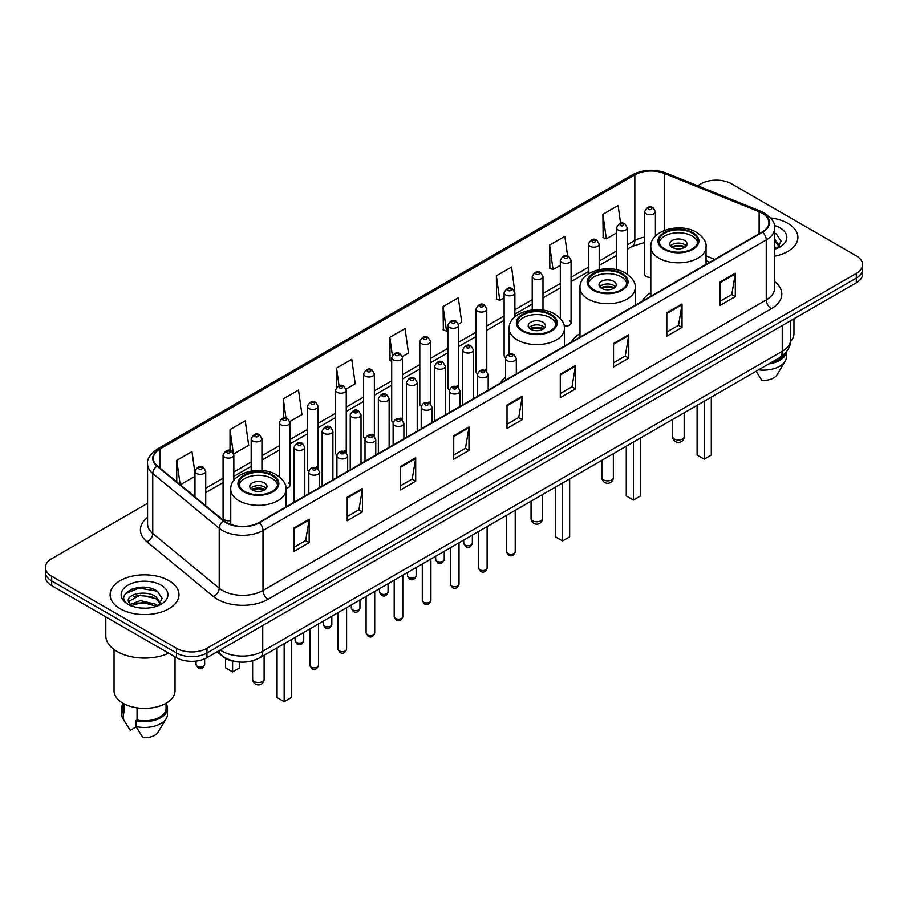 <?xml version="1.0" encoding="UTF-8"?>
<svg xmlns="http://www.w3.org/2000/svg" width="908" height="908" viewBox="0 0 908 908"><rect width="100%" height="100%" fill="white"/><g stroke="black" fill="none" stroke-linecap="round" stroke-linejoin="round"><path stroke-width="1.36" d="M505.54 377.07A38.023 21.951 0 0 0 500.478 383.062M579.996 333.599A38.023 21.951 0 0 0 571.302 342.18M650.809 292.705A38.023 21.951 0 0 0 642.115 301.286M514.881 316.858L514.881 292.739A5.38 3.11 180 0 1 511.556 295.611A5.38 3.11 180 0 1 505.699 294.941A5.38 3.11 180 0 1 504.122 292.739L504.122 355.425A5.38 3.11 0 0 0 505.631 357.582M486.779 371.508L486.779 308.97A5.38 3.11 180 0 1 483.453 311.841A5.38 3.11 180 0 1 477.585 311.16A5.38 3.11 180 0 1 476.019 308.97L476.019 371.644A5.38 3.11 0 0 0 477.529 373.812M457.099 385.673A5.38 3.11 0 0 1 458.665 387.739L458.676 325.189A5.38 3.11 180 0 1 455.351 328.06A5.38 3.11 180 0 1 449.483 327.391A5.38 3.11 180 0 1 447.905 325.189L447.905 387.875A5.38 3.11 0 0 0 449.426 390.031M428.985 401.904A5.38 3.11 0 0 1 430.562 403.958L430.562 341.419A5.38 3.11 180 0 1 427.248 344.291A5.38 3.11 180 0 1 421.38 343.621A5.38 3.11 180 0 1 419.802 341.419L419.802 404.105A5.38 3.11 0 0 0 421.323 406.262M400.882 418.134A5.38 3.11 0 0 1 402.46 420.188L402.46 357.65A5.38 3.11 180 0 1 399.134 360.521A5.38 3.11 180 0 1 393.277 359.84A5.38 3.11 180 0 1 391.7 357.65L391.7 420.325A5.38 3.11 0 0 0 393.209 422.492M374.357 436.419L374.357 373.869A5.38 3.11 180 0 1 371.031 376.741A5.38 3.11 180 0 1 365.175 376.071A5.38 3.11 180 0 1 363.597 373.869L363.597 436.555A5.38 3.11 0 0 0 365.107 438.712M344.677 450.584A5.38 3.11 0 0 1 346.243 452.638L346.254 390.099A5.38 3.11 180 0 1 342.929 392.971A5.38 3.11 180 0 1 337.061 392.29A5.38 3.11 180 0 1 335.495 390.099L335.495 452.774A5.38 3.11 0 0 0 337.004 454.942M316.574 466.803A5.38 3.11 0 0 1 318.141 468.869L318.141 406.33A5.38 3.11 180 0 1 314.826 409.19A5.38 3.11 180 0 1 308.958 408.521A5.38 3.11 180 0 1 307.381 406.33L307.381 469.005A5.38 3.11 0 0 0 308.902 471.161M233.833 480.457L233.833 454.999A5.38 3.11 180 0 1 230.507 457.87A5.38 3.11 180 0 1 224.651 457.201A5.38 3.11 180 0 1 223.073 454.999L223.073 517.685A5.38 3.11 0 0 0 224.651 519.875A5.38 3.11 0 0 0 230.757 520.488M655.406 236.148L655.406 211.609A5.38 3.11 180 0 1 652.08 214.481A5.38 3.11 180 0 1 646.224 213.811A5.38 3.11 180 0 1 644.646 211.609L644.646 274.295A5.38 3.11 0 0 0 646.224 276.486A5.38 3.11 0 0 0 650.809 277.36M709.625 262.31L706.049 260.868M564.152 325.938A5.38 3.11 0 0 0 571.087 322.964A5.38 3.11 0 0 0 569.509 320.774M486.767 371.508A5.38 3.11 0 0 0 485.201 369.454M374.346 436.419A5.38 3.11 0 0 0 372.779 434.353M285.952 488.243A5.38 3.11 0 0 0 290.038 485.235A5.38 3.11 0 0 0 288.46 483.033M239.179 662.023A21.52 12.428 180 0 1 223.05 656.756L217.08 651.83M147.414 587.601A28.693 16.571 0 0 0 130.616 589.598M147.573 503.338L51.699 558.692A21.52 12.428 0 0 0 45.4 567.477L45.4 576.852A21.52 12.428 0 0 0 51.699 585.637L176.504 657.687A21.52 12.428 0 0 0 206.945 657.687L856.301 282.785A21.52 12.428 0 0 0 862.6 274L862.6 269.313A21.52 12.428 0 0 1 856.301 278.098A21.52 12.428 0 0 0 862.6 269.313L862.6 264.625A21.52 12.428 0 0 0 856.301 255.84L731.496 183.791A21.52 12.428 0 0 0 701.055 183.791L697.628 185.765M45.4 567.477A21.52 12.428 0 0 0 51.699 576.262L176.504 648.312A21.52 12.428 0 0 0 206.945 648.312L206.945 653L856.301 278.098L206.945 653A21.52 12.428 0 0 1 176.504 653A21.52 12.428 0 0 0 206.945 653L206.945 657.687M51.699 576.262L51.699 580.95L176.504 653L51.699 580.95A21.52 12.428 0 0 1 45.4 572.165A21.52 12.428 0 0 0 51.699 580.95L51.699 585.637M787.815 223.323A34.436 19.885 0 0 0 770.608 217.931A34.436 19.885 0 0 1 787.815 223.323A34.436 19.885 0 0 1 797.894 237.385A34.436 19.885 0 0 0 787.815 223.323M168.888 580.655A34.436 19.885 0 0 0 131.365 576.342A34.436 19.885 0 0 0 110.106 594.717A34.436 19.885 0 0 0 120.185 608.769A34.436 19.885 0 0 0 157.72 613.082A34.436 19.885 0 0 0 178.978 594.717A34.436 19.885 0 0 0 168.888 580.655A34.436 19.885 0 0 0 131.365 576.342A34.436 19.885 0 0 0 110.106 594.717A34.436 19.885 0 0 0 120.185 608.769A34.436 19.885 0 0 0 157.72 613.082A34.436 19.885 0 0 0 178.978 594.717A34.436 19.885 0 0 0 168.888 580.655M762.187 213.221A22.961 13.257 180 0 1 768.917 222.596A22.961 13.257 180 0 1 762.187 231.971L258.939 522.52A22.961 13.257 180 0 1 223.901 520.749L157.459 465.963A22.961 13.257 180 0 1 153.304 458.358A22.961 13.257 180 0 1 160.035 448.983L634.84 174.858A22.961 13.257 180 0 1 664.236 173.383L759.122 211.734A22.961 13.257 180 0 1 762.187 213.221M762.595 212.983A23.529 13.586 0 0 0 759.451 211.462L664.565 173.11A23.529 13.586 0 0 0 634.431 174.631L159.626 448.756A23.529 13.586 0 0 0 156.993 466.156L223.425 520.931A23.529 13.586 0 0 0 259.348 522.747L762.595 232.198A23.529 13.586 0 0 0 762.595 212.983M293.942 528.025L293.942 551.451L309.163 542.666L309.163 519.24L293.942 528.025M293.942 547.297L305.667 540.532L309.106 520.012A5.743 3.314 -120 0 0 309.163 519.24M305.565 540.589L309.163 542.666M347.208 497.266L347.208 520.704L362.428 511.919L362.428 488.481L347.208 497.266M347.208 516.538L358.932 509.774L362.371 489.264A5.743 3.314 -120 0 0 362.428 488.481M358.83 509.831L362.428 511.919M400.473 466.519L400.473 489.945L415.694 481.161L415.694 457.723L400.473 466.519M400.473 485.791L412.198 479.027L415.637 458.506A5.743 3.314 -120 0 0 415.694 457.723M412.096 479.084L415.694 481.161M453.75 435.761L453.75 459.198L468.971 450.402L468.971 426.976L453.75 435.761M453.75 455.033L465.464 448.268L468.903 427.747A5.743 3.314 -120 0 0 468.971 426.976M465.361 448.325L468.971 450.402M720.078 281.991L720.078 305.429L735.298 296.632L735.298 273.206L720.078 281.991M720.078 301.263L731.803 294.498L735.242 273.989A5.743 3.314 -120 0 0 735.298 273.206M731.7 294.555L735.298 296.632M666.812 312.749L666.812 336.176L682.033 327.391L682.033 303.964L666.812 312.749M666.812 332.022L678.537 325.257L681.976 304.736A5.743 3.314 -120 0 0 682.033 303.964M678.435 325.314L682.033 327.391M613.547 343.496L613.547 366.934L628.767 358.149L628.767 334.712L613.547 343.496M613.547 362.78L625.271 356.004L628.711 335.495A5.743 3.314 -120 0 0 628.767 334.712M625.169 356.061L628.767 358.149M560.281 374.255L560.281 397.681L575.502 388.896L575.502 365.47L560.281 374.255M560.281 393.527L572.006 386.763L575.434 366.242A5.743 3.314 -120 0 0 575.502 365.47M571.904 386.819L575.502 388.896M507.016 405.002L507.016 428.44L522.236 419.655L522.236 396.217L507.016 405.002M507.016 424.286L518.74 417.51L522.168 397A5.743 3.314 -120 0 0 522.236 396.217M518.638 417.578L522.236 419.655M774.649 256.192A34.436 19.885 0 0 0 797.894 237.385A34.436 19.885 0 0 1 774.649 256.192M206.945 648.312L856.301 273.41A21.52 12.428 0 0 0 862.6 264.625M289.913 421.505L301.944 414.547L298.505 390.065L283.296 398.862L283.296 418.066M233.697 453.955L248.678 445.306L245.239 420.824L230.019 429.609L230.019 450.572M194.97 472.886L191.974 451.582L176.754 460.367L176.754 481.876M458.54 324.145L461.752 322.295L458.313 297.813L443.093 306.598L443.342 329.888M514.745 291.695L511.579 267.054L496.358 275.839L496.608 299.129M567.602 255.942L564.844 236.307L549.624 245.092L549.873 268.382M620.607 223.345L618.11 205.548L602.901 214.333L603.139 237.624M346.118 389.055L355.21 383.8L351.782 359.318L336.562 368.103L336.562 387.285M402.323 356.594L408.475 353.042L405.047 328.56L389.827 337.345L390.065 360.635M391.7 361.248L389.827 360.544M389.827 337.345L392.358 355.38M443.093 306.598L446.532 331.079L447.905 330.285M446.532 331.079L443.093 329.797M496.358 275.839L499.797 300.321L504.122 297.824M499.797 300.321L496.358 299.038M549.624 245.092L553.063 269.574L560.327 265.374M553.063 269.574L549.624 268.291M602.901 214.333L606.328 238.815L616.543 232.925M606.328 238.815L602.901 237.533M336.562 368.103L339.036 385.741M283.296 398.862L285.986 418.066M230.019 429.609L233.299 452.956M180.295 484.793L194.97 476.314M176.754 460.367L180.17 484.69M790.539 341.556A30.486 17.604 0 0 0 793.955 333.452L793.955 318.776M774.649 246.772L776.828 248.474M774.921 239.508L779.586 245.943M774.921 241.358L779.223 246.431M774.649 249.246A23.392 13.507 0 0 0 779.995 246.931A23.392 13.507 0 0 0 779.995 227.84A23.392 13.507 0 0 0 774.388 225.445M777.373 248.236L781.039 241.04L776.408 234.06M770.971 362.678A21.52 12.428 0 0 0 784.319 354.075M756.08 371.27L761.88 380.35A14.346 8.285 0 0 0 777.021 374.822L785.159 361.214A22.961 13.257 0 0 0 786.419 356.889L786.419 351.725M758.566 369.84A22.961 13.257 0 0 0 785.159 361.214M768.815 363.915A22.961 13.257 0 0 0 786.385 351.771M774.649 233.186L776.09 233.844M692.134 233.106A19.374 11.18 0 0 0 671.023 230.689A19.374 11.18 0 0 0 659.06 241.017A19.374 11.18 0 0 0 664.735 248.928A19.374 11.18 0 0 0 685.846 251.346A19.374 11.18 0 0 0 697.809 241.017A19.374 11.18 0 0 0 692.134 233.106M697.639 242.481A19.374 11.18 0 0 0 692.134 236.035A19.374 11.18 0 0 0 672.215 233.356A19.374 11.18 0 0 0 659.231 242.481M697.106 405.32L697.106 455.067L704.199 459.164L711.305 455.067L711.305 397.125M704.199 459.164L704.199 401.223M684.519 240.427A8.615 4.971 0 0 0 675.143 239.349A8.615 4.971 0 0 0 669.82 243.946A8.615 4.971 0 0 0 672.351 247.464A8.615 4.971 0 0 0 681.726 248.542A8.615 4.971 0 0 0 687.038 243.946A8.615 4.971 0 0 0 684.519 240.427M686.278 246A8.615 4.971 0 0 0 684.519 244.536A8.615 4.971 0 0 0 670.592 246M671.477 246.874A11.475 6.628 180 0 1 684.882 246.67L684.882 247.237M672.419 247.498A10.045 5.8 180 0 1 683.849 247.26L684.882 246.67M683.679 247.884L683.849 247.26M621.31 274A19.374 11.18 0 0 0 600.199 271.571A19.374 11.18 0 0 0 588.248 281.9A19.374 11.18 0 0 0 593.911 289.811A19.374 11.18 0 0 0 615.022 292.24A19.374 11.18 0 0 0 626.985 281.9A19.374 11.18 0 0 0 621.31 274M626.815 283.364A19.374 11.18 0 0 0 621.31 276.929A19.374 11.18 0 0 0 601.391 274.239A19.374 11.18 0 0 0 588.407 283.364M626.282 446.214L626.282 495.95L633.387 500.058L640.492 495.95L640.492 438.008M633.387 500.058L633.387 442.105M613.706 281.321A8.615 4.971 0 0 0 604.319 280.243A8.615 4.971 0 0 0 599.008 284.828A8.615 4.971 0 0 0 601.527 288.347A8.615 4.971 0 0 0 610.902 289.425A8.615 4.971 0 0 0 616.226 284.828A8.615 4.971 0 0 0 613.706 281.321M615.454 286.883A8.615 4.971 0 0 0 613.706 285.418A8.615 4.971 0 0 0 599.768 286.883M600.653 287.757A11.475 6.628 180 0 1 614.069 287.552L614.069 288.12M601.595 288.392A10.045 5.8 180 0 1 613.025 288.154L614.069 287.552M612.855 288.778L613.025 288.154M550.486 314.883A19.374 11.18 0 0 0 529.375 312.454A19.374 11.18 0 0 0 517.424 322.794A19.374 11.18 0 0 0 523.099 330.705A19.374 11.18 0 0 0 544.21 333.123A19.374 11.18 0 0 0 556.161 322.794A19.374 11.18 0 0 0 550.486 314.883M556.002 324.258A19.374 11.18 0 0 0 550.486 317.811A19.374 11.18 0 0 0 530.567 315.133A19.374 11.18 0 0 0 517.594 324.258M555.458 487.097L555.458 536.844L562.563 540.941L569.668 536.844L569.668 478.891M562.563 540.941L562.563 482.999M542.882 322.204A8.615 4.971 0 0 0 533.495 321.126A8.615 4.971 0 0 0 528.184 325.722A8.615 4.971 0 0 0 530.703 329.241A8.615 4.971 0 0 0 540.09 330.308A8.615 4.971 0 0 0 545.402 325.722A8.615 4.971 0 0 0 542.882 322.204M544.641 327.777A8.615 4.971 0 0 0 542.882 326.301A8.615 4.971 0 0 0 528.955 327.777M529.841 328.651A11.475 6.628 180 0 1 543.245 328.435L543.245 329.014M530.783 329.275A10.045 5.8 180 0 1 542.212 329.036L543.245 328.435M542.042 329.661L542.212 329.036M272.082 475.622A19.374 11.18 0 0 0 250.971 473.204A19.374 11.18 0 0 0 239.008 483.533A19.374 11.18 0 0 0 244.683 491.444A19.374 11.18 0 0 0 265.794 493.861A19.374 11.18 0 0 0 277.757 483.533A19.374 11.18 0 0 0 272.082 475.622M277.587 484.997A19.374 11.18 0 0 0 272.082 478.55A19.374 11.18 0 0 0 252.163 475.871A19.374 11.18 0 0 0 239.179 484.997M277.053 647.835L277.053 697.582L284.159 701.68L291.252 697.582L291.252 639.641M284.159 701.68L284.159 643.738M225.513 658.436L225.513 667.823L232.607 671.92L239.712 667.823L239.712 662.068M232.607 671.92L232.607 661.149M264.466 482.942A8.615 4.971 0 0 0 255.091 481.864A8.615 4.971 0 0 0 249.768 486.461A8.615 4.971 0 0 0 252.299 489.979A8.615 4.971 0 0 0 261.674 491.058A8.615 4.971 0 0 0 266.986 486.461A8.615 4.971 0 0 0 264.466 482.942M266.226 488.515A8.615 4.971 0 0 0 264.466 487.051A8.615 4.971 0 0 0 250.54 488.515M251.425 489.389A11.475 6.628 180 0 1 264.83 489.185L264.83 489.752M252.367 490.014A10.045 5.8 180 0 1 263.797 489.775L264.83 489.185M263.626 490.399L263.797 489.775M105.805 616.861L105.805 635.725A38.738 22.371 0 0 0 117.143 651.535A38.738 22.371 0 0 0 168.718 653.192M114.045 649.515L114.045 690.784A30.486 17.604 0 0 0 122.977 703.235A30.486 17.604 0 0 0 156.21 707.048A30.486 17.604 0 0 0 175.028 690.784L175.028 656.836M140.627 608.031L146.086 608.19M129.901 604.592L140.343 600.608L156.006 604.274L157.913 605.795M130.661 605.761L142.59 602.39L156.006 606.135M128.323 600.665L131.002 605.727M128.346 601.119C126.689 593.923 146.426 589.678 156.006 596.84L160.671 603.275M128.425 601.595L140.309 595.058L156.006 598.69L160.296 603.752M158.457 605.568L162.123 598.372L157.493 591.392C141.081 579.588 111.911 595.137 128.754 604.671L129.583 605.182M161.079 585.161A23.392 13.507 0 0 0 128.005 585.161A23.392 13.507 0 0 0 128.005 604.263A23.392 13.507 0 0 0 161.079 604.263A23.392 13.507 0 0 0 161.079 585.161M123.023 703.257L123.023 708.354A21.52 12.428 0 0 0 124.362 712.689L124.362 703.984M123.023 703.745A22.961 13.257 0 0 0 121.581 708.354L121.581 714.21A22.961 13.257 0 0 0 122.841 718.546A22.961 13.257 0 0 0 123.261 719.181L130.275 730.361L136.189 726.945M123.261 719.181L123.261 713.325L124.362 712.689M121.581 708.354A22.961 13.257 0 0 0 123.261 713.325M131.365 606.204L128.403 601.482M137.051 707.843L137.051 720.01A21.52 12.428 0 0 0 166.062 708.354L166.062 703.257M137.051 720.01L135.939 720.646L135.939 726.502L142.965 737.682A14.346 8.285 0 0 0 158.106 732.154L166.243 718.546A22.961 13.257 0 0 0 167.503 714.21L167.503 708.354A22.961 13.257 0 0 0 166.062 703.745M135.939 726.502A22.961 13.257 0 0 0 166.243 718.546M135.939 720.646A22.961 13.257 0 0 0 167.503 708.354M125.327 593.73L139.072 588.1L157.175 591.176M133.907 596.477L139.072 595.535L152.113 596.681M133.851 603.933L139.072 602.98L152.09 604.115M220.235 650.015A28.693 16.571 0 0 0 222.165 651.24A28.693 16.571 0 0 0 262.741 651.24L782.231 351.317A28.693 16.571 0 0 0 790.63 339.603C790.845 346.731 787.054 352.826 779.257 357.888L259.767 657.812A14.346 8.285 60 0 0 262.741 651.24L262.741 625.464M782.231 325.541L782.231 351.317A14.346 8.285 60 0 1 779.257 357.888M219.066 650.684A14.346 9.602 129.5 0 0 221.575 655.349L217.216 651.751M856.301 282.785L856.301 273.41M176.504 657.687L176.504 648.312M774.649 281.639A35.877 20.714 180 0 1 771.323 308.709L268.076 599.257A7.173 4.143 60 0 1 263.002 590.472L766.25 299.912A28.693 16.571 0 0 0 774.649 288.199L774.649 228.214A28.693 16.571 180 0 1 766.25 239.928A7.173 4.143 -120 0 0 762.595 232.198M268.076 599.257A35.877 20.714 180 0 1 217.341 599.257A35.877 20.714 180 0 1 213.323 596.488L146.88 541.701A35.877 20.714 180 0 1 147.573 517.401M222.415 590.472A28.693 16.571 0 0 0 263.002 590.472L263.002 530.476A28.693 16.571 180 0 1 219.203 528.274L152.76 473.488A28.693 16.571 180 0 1 147.573 463.988L147.573 523.973A28.693 16.571 0 0 0 152.76 533.473L219.203 588.259A28.693 16.571 0 0 0 222.415 590.472M774.649 228.214C775.614 223.731 772.311 218.737 764.763 213.221L760.995 211.382A7.173 3.36 112 0 0 759.451 211.462M760.995 211.382L666.109 173.031C654.225 168.82 642.943 169.433 632.263 174.858A7.173 4.143 60 0 1 634.431 174.631M159.626 448.756A7.173 4.143 -120 0 0 157.459 448.983C150.013 454.341 146.71 459.334 147.573 463.988M156.993 466.156A7.173 4.801 129.5 0 0 152.76 473.488L152.76 533.473A7.173 4.801 -50.5 0 1 146.88 541.701M666.109 173.031A7.173 3.36 112 0 0 664.565 173.11M223.425 520.931A7.173 4.801 129.5 0 0 219.203 528.274L219.203 588.259A7.173 4.801 -50.5 0 1 213.323 596.488M259.348 522.747A7.173 4.143 60 0 1 263.002 530.476L766.25 239.928L766.25 299.912A7.173 4.143 60 0 0 771.323 308.709M160.035 448.983L160.035 468.085M759.122 211.734L759.122 233.731M664.236 173.383L664.236 230.462M714.698 259.382L706.049 255.886M644.646 237.124A22.961 13.257 0 0 0 634.84 240.472L627.303 244.819M634.84 174.858L634.84 240.472A12.916 7.457 60 0 1 632.161 246.386L627.303 249.189M616.543 251.039L599.201 261.05M588.429 267.258L571.087 277.281M560.327 283.489L542.984 293.5M532.224 299.719L514.881 309.73M504.122 315.939L486.779 325.949M476.019 332.169L458.676 342.18M447.905 348.388L430.562 358.41M419.802 364.619L402.46 374.629M391.7 380.849L374.357 390.86M363.597 397.068L346.254 407.09M335.495 413.299L318.141 423.31M307.381 429.529L290.038 439.54M279.278 445.749L261.935 455.759M251.176 461.979L233.833 471.99M223.073 478.198L205.73 488.22M194.97 494.429L193.211 495.439M507.016 405.751L522.168 397M560.281 374.993L575.434 366.242M613.547 344.245L628.711 335.495M666.812 313.487L681.976 304.736M720.078 282.74L735.242 273.989M453.75 436.498L468.903 427.747M400.473 467.257L415.637 458.506M347.208 498.015L362.371 489.264M293.942 528.762L309.106 520.012M663.975 249.359A20.453 11.804 0 0 0 692.895 249.359A20.453 11.804 0 0 0 692.895 232.664A20.453 11.804 0 0 0 663.975 232.664A20.453 11.804 0 0 0 663.975 249.359M706.049 264.376L706.049 246.874A27.626 15.947 180 0 1 689.002 261.606A27.626 15.947 180 0 1 658.902 258.156A27.626 15.947 180 0 1 650.809 246.874L650.809 296.269M674.372 439.018A5.743 3.314 180 0 1 672.692 436.669A5.743 5.743 0 0 0 681.306 441.64A5.743 5.743 0 0 0 684.178 436.669A5.743 3.314 180 0 1 682.487 439.018A5.743 3.314 180 0 1 674.372 439.018M593.151 290.254A20.453 11.804 0 0 0 622.071 290.254A20.453 11.804 0 0 0 622.071 273.558A20.453 11.804 0 0 0 593.151 273.558A20.453 11.804 0 0 0 593.151 290.254M635.237 305.258L635.237 287.757A27.626 15.947 180 0 1 618.189 302.5A27.626 15.947 180 0 1 588.078 299.038A27.626 15.947 180 0 1 579.996 287.757L579.996 337.152M603.559 479.901A5.743 3.314 180 0 1 601.879 477.563A5.743 5.743 0 0 0 610.482 482.534A5.743 5.743 0 0 0 613.354 477.563A5.743 3.314 180 0 1 611.674 479.901A5.743 3.314 180 0 1 603.559 479.901M522.338 331.136A20.453 11.804 0 0 0 551.247 331.136A20.453 11.804 0 0 0 551.247 314.44A20.453 11.804 0 0 0 522.338 314.44A20.453 11.804 0 0 0 522.338 331.136M564.413 346.152L564.413 328.651A27.626 15.947 180 0 1 547.365 343.383A27.626 15.947 180 0 1 517.265 339.921A27.626 15.947 180 0 1 509.172 328.651L509.172 354.075M532.735 520.795A5.743 3.314 180 0 1 531.055 518.445A5.743 5.743 0 0 0 539.658 523.417A5.743 5.743 0 0 0 542.53 518.445A5.743 3.314 180 0 1 540.85 520.795A5.743 3.314 180 0 1 532.735 520.795M243.923 491.875A20.453 11.804 0 0 0 272.843 491.875A20.453 11.804 0 0 0 272.843 475.179A20.453 11.804 0 0 0 243.923 475.179A20.453 11.804 0 0 0 243.923 491.875M286.009 506.891L286.009 489.389A27.626 15.947 180 0 1 268.95 504.122A27.626 15.947 180 0 1 238.849 500.66A27.626 15.947 180 0 1 230.757 489.389L230.757 524.461M254.319 681.533A5.743 3.314 180 0 1 252.64 679.184A5.743 5.743 0 0 0 261.254 684.155A5.743 5.743 0 0 0 264.126 679.184A5.743 3.314 180 0 1 262.435 681.533A5.743 3.314 180 0 1 254.319 681.533M515.222 551.78C513.803 555.651 511.601 556.786 508.616 555.174L506.619 551.78A4.302 2.486 0 0 0 507.878 553.539A4.302 2.486 0 0 0 512.566 554.073A4.302 2.486 0 0 0 515.222 551.78L515.222 510.33M507.118 360.658A5.38 3.11 180 0 1 505.54 358.467C506.914 354.052 509.729 352.769 513.985 354.631L516.3 358.467A5.38 3.11 180 0 1 512.975 361.339A5.38 3.11 180 0 1 507.118 360.658M512.191 354.801A1.793 1.033 0 0 0 509.649 354.801A1.793 1.033 0 0 0 509.649 356.265A1.793 1.033 0 0 0 512.191 356.265A1.793 1.033 0 0 0 512.191 354.801M487.119 567.999C485.701 571.881 483.499 573.005 480.514 571.404L478.516 567.999A4.302 2.486 0 0 0 479.776 569.759A4.302 2.486 0 0 0 484.463 570.303A4.302 2.486 0 0 0 487.119 567.999L487.119 526.549M479.015 376.888A5.38 3.11 180 0 1 477.438 374.698C478.811 370.282 481.626 369 485.882 370.85L488.198 374.698A5.38 3.11 180 0 1 484.872 377.558A5.38 3.11 180 0 1 479.015 376.888M484.089 371.031A1.793 1.033 0 0 0 481.546 371.031A1.793 1.033 0 0 0 481.546 372.496A1.793 1.033 0 0 0 484.089 372.496A1.793 1.033 0 0 0 484.089 371.031M459.017 584.23C457.598 588.1 455.396 589.235 452.411 587.635L450.402 584.23A4.302 2.486 0 0 0 451.662 585.989A4.302 2.486 0 0 0 456.361 586.523A4.302 2.486 0 0 0 459.017 584.23L459.017 542.78M450.901 393.119A5.38 3.11 180 0 1 449.324 390.917C450.709 386.502 453.523 385.219 457.768 387.08L460.095 390.917A5.38 3.11 180 0 1 456.769 393.788A5.38 3.11 180 0 1 450.901 393.119M455.975 387.262A1.793 1.033 0 0 0 453.444 387.262A1.793 1.033 0 0 0 453.444 388.726A1.793 1.033 0 0 0 455.975 388.726A1.793 1.033 0 0 0 455.975 387.262M430.914 600.46C429.495 604.331 427.293 605.466 424.308 603.854L422.299 600.46A4.302 2.486 0 0 0 423.559 602.208A4.302 2.486 0 0 0 428.258 602.753A4.302 2.486 0 0 0 430.914 600.46L430.914 559.01M422.799 409.338A5.38 3.11 180 0 1 421.221 407.147C422.595 402.732 425.409 401.45 429.666 403.311L431.981 407.147A5.38 3.11 180 0 1 428.667 410.019A5.38 3.11 180 0 1 422.799 409.338M427.872 403.481A1.793 1.033 0 0 0 425.341 403.481A1.793 1.033 0 0 0 425.341 404.945A1.793 1.033 0 0 0 427.872 404.945A1.793 1.033 0 0 0 427.872 403.481M402.8 616.68C401.393 620.55 399.191 621.685 396.194 620.085L394.197 616.68A4.302 2.486 0 0 0 395.457 618.439A4.302 2.486 0 0 0 400.144 618.984A4.302 2.486 0 0 0 402.8 616.68L402.8 575.229M394.696 425.568A5.38 3.11 180 0 1 393.119 423.366C394.492 418.951 397.307 417.68 401.563 419.53L403.878 423.366A5.38 3.11 180 0 1 400.564 426.238A5.38 3.11 180 0 1 394.696 425.568M399.77 419.712A1.793 1.033 0 0 0 397.227 419.712A1.793 1.033 0 0 0 397.227 421.176A1.793 1.033 0 0 0 399.77 421.176A1.793 1.033 0 0 0 399.77 419.712M374.698 632.91C373.279 636.78 371.077 637.915 368.092 636.304L366.094 632.91A4.302 2.486 0 0 0 367.354 634.669A4.302 2.486 0 0 0 372.042 635.203A4.302 2.486 0 0 0 374.698 632.91L374.698 591.46M366.594 441.799A5.38 3.11 180 0 1 365.016 439.597C366.389 435.182 369.204 433.899 373.46 435.761L375.776 439.597A5.38 3.11 180 0 1 372.45 442.468A5.38 3.11 180 0 1 366.594 441.799M371.667 435.931A1.793 1.033 0 0 0 369.125 435.931A1.793 1.033 0 0 0 369.125 437.406A1.793 1.033 0 0 0 371.667 437.406A1.793 1.033 0 0 0 371.667 435.931M346.595 649.141C345.176 653.011 342.974 654.135 339.989 652.534L337.98 649.141A4.302 2.486 0 0 0 339.251 650.888A4.302 2.486 0 0 0 343.939 651.433A4.302 2.486 0 0 0 346.595 649.141L346.595 607.69M338.491 458.018A5.38 3.11 180 0 1 336.913 455.827C338.287 451.412 341.102 450.13 345.358 451.98L347.673 455.827A5.38 3.11 180 0 1 344.348 458.699A5.38 3.11 180 0 1 338.491 458.018M343.565 452.161A1.793 1.033 0 0 0 341.022 452.161A1.793 1.033 0 0 0 341.022 453.625A1.793 1.033 0 0 0 343.565 453.625A1.793 1.033 0 0 0 343.565 452.161M318.492 665.36C317.074 669.23 314.872 670.365 311.887 668.765L309.878 665.36A4.302 2.486 0 0 0 311.138 667.119A4.302 2.486 0 0 0 315.836 667.652A4.302 2.486 0 0 0 318.492 665.36L318.492 623.91M310.377 474.248A5.38 3.11 180 0 1 308.799 472.046C310.184 467.631 312.999 466.36 317.244 468.21L319.571 472.046A5.38 3.11 180 0 1 316.245 474.918A5.38 3.11 180 0 1 310.377 474.248M315.451 468.392A1.793 1.033 0 0 0 312.919 468.392A1.793 1.033 0 0 0 312.919 469.856A1.793 1.033 0 0 0 315.451 469.856A1.793 1.033 0 0 0 315.451 468.392M465.01 545.016A4.302 2.486 0 0 0 469.697 545.549A4.302 2.486 0 0 0 472.353 543.256C470.934 547.127 468.732 548.262 465.747 546.65L463.75 543.256A4.302 2.486 0 0 0 465.01 545.016M473.431 398.68L473.431 349.943A5.38 3.11 180 0 1 470.117 352.815A5.38 3.11 180 0 1 464.249 352.145A5.38 3.11 180 0 1 462.671 349.943L462.671 404.889M466.78 347.741A1.793 1.033 0 0 0 469.322 347.741A1.793 1.033 0 0 0 469.322 346.277A1.793 1.033 0 0 0 466.78 346.277A1.793 1.033 0 0 0 466.78 347.741M436.907 561.235A4.302 2.486 0 0 0 441.594 561.78A4.302 2.486 0 0 0 444.25 559.476C442.832 563.357 440.63 564.481 437.645 562.881L435.647 559.476A4.302 2.486 0 0 0 436.907 561.235M445.329 414.899L445.329 366.174A5.38 3.11 180 0 1 442.003 369.034A5.38 3.11 180 0 1 436.146 368.364A5.38 3.11 180 0 1 434.569 366.174L434.569 421.119M438.678 363.972A1.793 1.033 0 0 0 441.22 363.972A1.793 1.033 0 0 0 441.22 362.508A1.793 1.033 0 0 0 438.678 362.508A1.793 1.033 0 0 0 438.678 363.972M408.804 577.465A4.302 2.486 0 0 0 413.492 577.999A4.302 2.486 0 0 0 416.148 575.706C414.729 579.576 412.527 580.711 409.542 579.111L407.533 575.706A4.302 2.486 0 0 0 408.804 577.465M417.226 431.13L417.226 382.393A5.38 3.11 180 0 1 413.9 385.264A5.38 3.11 180 0 1 408.033 384.595A5.38 3.11 180 0 1 406.466 382.393L406.466 437.35M410.575 380.202A1.793 1.033 0 0 0 413.106 380.202A1.793 1.033 0 0 0 413.106 378.738A1.793 1.033 0 0 0 410.575 378.738A1.793 1.033 0 0 0 410.575 380.202M380.69 593.696A4.302 2.486 0 0 0 385.389 594.229A4.302 2.486 0 0 0 388.045 591.937C386.626 595.807 384.424 596.942 381.439 595.33L379.43 591.937A4.302 2.486 0 0 0 380.69 593.696M389.123 447.36L389.123 398.623A5.38 3.11 180 0 1 385.798 401.495A5.38 3.11 180 0 1 379.93 400.814A5.38 3.11 180 0 1 378.352 398.623L378.352 453.569M382.472 396.421A1.793 1.033 0 0 0 385.003 396.421A1.793 1.033 0 0 0 385.003 394.957A1.793 1.033 0 0 0 382.472 394.957A1.793 1.033 0 0 0 382.472 396.421M352.588 609.915A4.302 2.486 0 0 0 357.275 610.46A4.302 2.486 0 0 0 359.943 608.156C358.524 612.026 356.322 613.161 353.337 611.561L351.328 608.156A4.302 2.486 0 0 0 352.588 609.915M361.009 463.579L361.009 414.843A5.38 3.11 180 0 1 357.695 417.714A5.38 3.11 180 0 1 351.827 417.044A5.38 3.11 180 0 1 350.25 414.843L350.25 469.799M354.37 412.652A1.793 1.033 0 0 0 356.901 412.652A1.793 1.033 0 0 0 356.901 411.188A1.793 1.033 0 0 0 354.37 411.188A1.793 1.033 0 0 0 354.37 412.652M324.485 626.145A4.302 2.486 0 0 0 329.173 626.679A4.302 2.486 0 0 0 331.829 624.386C330.41 628.257 328.208 629.392 325.223 627.78L323.225 624.386A4.302 2.486 0 0 0 324.485 626.145M332.907 479.81L332.907 431.073A5.38 3.11 180 0 1 329.593 433.945A5.38 3.11 180 0 1 323.725 433.275A5.38 3.11 180 0 1 322.147 431.073L322.147 486.018M326.256 428.882A1.793 1.033 0 0 0 328.798 428.882A1.793 1.033 0 0 0 328.798 427.418A1.793 1.033 0 0 0 326.256 427.418A1.793 1.033 0 0 0 326.256 428.882M296.383 642.365A4.302 2.486 0 0 0 301.07 642.909A4.302 2.486 0 0 0 303.726 640.617C302.307 644.487 300.105 645.622 297.12 644.01L295.123 640.617A4.302 2.486 0 0 0 296.383 642.365M304.804 496.04L304.804 447.304A5.38 3.11 180 0 1 301.479 450.175A5.38 3.11 180 0 1 295.622 449.494A5.38 3.11 180 0 1 294.044 447.304L294.044 502.249M298.153 445.102A1.793 1.033 0 0 0 300.696 445.102A1.793 1.033 0 0 0 300.696 443.637A1.793 1.033 0 0 0 298.153 443.637A1.793 1.033 0 0 0 298.153 445.102M648.755 209.419A1.793 1.033 0 0 0 651.297 209.419A1.793 1.033 0 0 0 651.297 207.943A1.793 1.033 0 0 0 648.755 207.943A1.793 1.033 0 0 0 648.755 209.419M627.303 274.239L627.303 227.84A5.38 3.11 180 0 1 623.978 230.711A5.38 3.11 180 0 1 618.11 230.03A5.38 3.11 180 0 1 616.543 227.84L616.543 269.744M620.652 225.638A1.793 1.033 0 0 0 623.183 225.638A1.793 1.033 0 0 0 623.183 224.174A1.793 1.033 0 0 0 620.652 224.174A1.793 1.033 0 0 0 620.652 225.638M599.201 269.642L599.201 244.059A5.38 3.11 180 0 1 595.875 246.931A5.38 3.11 180 0 1 590.007 246.261A5.38 3.11 180 0 1 588.429 244.059L588.429 273.898M592.549 241.868A1.793 1.033 0 0 0 595.08 241.868A1.793 1.033 0 0 0 595.08 240.404A1.793 1.033 0 0 0 592.549 240.404A1.793 1.033 0 0 0 592.549 241.868M571.087 322.964L571.087 260.29A5.38 3.11 180 0 1 567.772 263.161A5.38 3.11 180 0 1 561.904 262.48A5.38 3.11 180 0 1 560.327 260.29L560.327 318.47M564.436 258.088A1.793 1.033 0 0 0 566.978 258.088A1.793 1.033 0 0 0 566.978 256.623A1.793 1.033 0 0 0 564.436 256.623A1.793 1.033 0 0 0 564.436 258.088M542.984 310.127L542.984 276.52A5.38 3.11 180 0 1 539.658 279.38A5.38 3.11 180 0 1 533.802 278.711A5.38 3.11 180 0 1 532.224 276.52L532.224 309.923M536.333 274.318A1.793 1.033 0 0 0 538.875 274.318A1.793 1.033 0 0 0 538.875 272.854A1.793 1.033 0 0 0 536.333 272.854A1.793 1.033 0 0 0 536.333 274.318M508.23 290.549A1.793 1.033 0 0 0 510.773 290.549A1.793 1.033 0 0 0 510.773 289.084A1.793 1.033 0 0 0 508.23 289.084A1.793 1.033 0 0 0 508.23 290.549M480.128 306.768A1.793 1.033 0 0 0 482.659 306.768A1.793 1.033 0 0 0 482.659 305.304A1.793 1.033 0 0 0 480.128 305.304A1.793 1.033 0 0 0 480.128 306.768M452.025 322.998A1.793 1.033 0 0 0 454.556 322.998A1.793 1.033 0 0 0 454.556 321.534A1.793 1.033 0 0 0 452.025 321.534A1.793 1.033 0 0 0 452.025 322.998M423.911 339.229A1.793 1.033 0 0 0 426.454 339.229A1.793 1.033 0 0 0 426.454 337.753A1.793 1.033 0 0 0 423.911 337.753A1.793 1.033 0 0 0 423.911 339.229M395.809 355.448A1.793 1.033 0 0 0 398.351 355.448A1.793 1.033 0 0 0 398.351 353.984A1.793 1.033 0 0 0 395.809 353.984A1.793 1.033 0 0 0 395.809 355.448M367.706 371.678A1.793 1.033 0 0 0 370.248 371.678A1.793 1.033 0 0 0 370.248 370.214A1.793 1.033 0 0 0 367.706 370.214A1.793 1.033 0 0 0 367.706 371.678M339.603 387.898A1.793 1.033 0 0 0 342.134 387.898A1.793 1.033 0 0 0 342.134 386.433A1.793 1.033 0 0 0 339.603 386.433A1.793 1.033 0 0 0 339.603 387.898M311.501 404.128A1.793 1.033 0 0 0 314.032 404.128A1.793 1.033 0 0 0 314.032 402.664A1.793 1.033 0 0 0 311.501 402.664A1.793 1.033 0 0 0 311.501 404.128M290.038 485.235L290.038 422.549A5.38 3.11 180 0 1 286.724 425.421A5.38 3.11 180 0 1 280.856 424.751A5.38 3.11 180 0 1 279.278 422.549L279.278 476.745M283.387 420.359A1.793 1.033 0 0 0 285.929 420.359A1.793 1.033 0 0 0 285.929 418.894A1.793 1.033 0 0 0 283.387 418.894A1.793 1.033 0 0 0 283.387 420.359M261.935 470.56L261.935 438.78A5.38 3.11 180 0 1 258.61 441.651A5.38 3.11 180 0 1 252.753 440.97A5.38 3.11 180 0 1 251.176 438.78L251.176 471.036M255.284 436.578A1.793 1.033 0 0 0 257.827 436.578A1.793 1.033 0 0 0 257.827 435.114A1.793 1.033 0 0 0 255.284 435.114A1.793 1.033 0 0 0 255.284 436.578M227.182 452.808A1.793 1.033 0 0 0 229.724 452.808A1.793 1.033 0 0 0 229.724 451.344A1.793 1.033 0 0 0 227.182 451.344A1.793 1.033 0 0 0 227.182 452.808M197.297 666.302A4.302 2.486 0 0 0 201.996 666.835A4.302 2.486 0 0 0 204.652 664.543C203.233 668.413 201.031 669.548 198.046 667.936L196.037 664.543A4.302 2.486 0 0 0 197.297 666.302M205.73 505.756L205.73 471.229A5.38 3.11 180 0 1 202.405 474.101A5.38 3.11 180 0 1 196.537 473.431A5.38 3.11 180 0 1 194.97 471.229L194.97 496.892M199.079 469.027A1.793 1.033 0 0 0 201.61 469.027A1.793 1.033 0 0 0 201.61 467.563A1.793 1.033 0 0 0 199.079 467.563A1.793 1.033 0 0 0 199.079 469.027M259.767 657.812C248.224 663.612 236.682 663.612 225.127 657.812L221.575 655.349M790.63 339.603L790.63 320.694M632.263 174.858L157.459 448.983M644.646 242.47L632.161 246.386M616.543 255.409L599.201 265.42M588.429 271.628L571.087 281.639M560.327 287.859L542.984 297.869M532.224 304.078L514.881 314.1M504.122 320.308L486.779 330.319M476.019 336.539L458.676 346.55M447.905 352.758L430.562 362.769M419.802 368.989L402.46 378.999M391.7 385.219L374.357 395.23M363.597 401.438L346.254 411.449M335.495 417.669L318.141 427.679M307.381 433.888L290.038 443.91M279.278 450.118L261.935 460.129M251.176 466.349L233.833 476.359M223.073 482.568L205.73 492.579M709.784 262.219L706.049 260.721M706.049 246.874C706.662 242.016 703.473 237.158 696.481 232.312C680.194 222.233 649.856 230.326 650.809 246.874M684.178 412.788L684.178 436.669M672.692 419.417L672.692 436.669M635.237 287.757C635.838 282.899 632.649 278.041 625.657 273.206C609.37 263.127 579.032 271.208 579.996 287.757M613.354 453.671L613.354 477.563M601.879 460.299L601.879 477.563M564.413 328.651C565.026 323.793 561.825 318.935 554.833 314.089C538.558 304.01 508.219 312.091 509.172 328.651M542.53 494.565L542.53 518.445M531.055 501.193L531.055 518.445M286.009 489.389C286.61 484.531 283.421 479.674 276.429 474.827C260.142 464.748 229.803 472.841 230.757 489.389M264.126 655.304L264.126 679.184M252.64 660.786L252.64 679.184M125.168 722.439L122.841 718.546M506.619 551.78L506.619 515.301M505.54 380.146L505.54 358.467M516.3 373.926L516.3 358.467M478.516 567.999L478.516 531.52M477.438 396.365L477.438 374.698M488.198 390.156L488.198 374.698M450.402 584.23L450.402 547.751M449.324 412.595L449.324 390.917M460.095 406.387L460.095 390.917M422.299 600.46L422.299 563.981M421.221 428.826L421.221 407.147M431.981 422.606L431.981 407.147M394.197 616.68L394.197 580.201M393.119 445.045L393.119 423.366M403.878 438.836L403.878 423.366M366.094 632.91L366.094 596.431M365.016 461.275L365.016 439.597M375.776 455.056L375.776 439.597M337.98 649.141L337.98 612.65M336.913 477.495L336.913 455.827M347.673 471.286L347.673 455.827M309.878 665.36L309.878 628.881M308.799 493.725L308.799 472.046M319.571 487.517L319.571 472.046M472.353 543.256L472.353 535.073M473.431 349.943L471.116 346.107C467.995 343.848 465.18 345.131 462.671 349.943M463.75 543.256L463.75 540.044M444.25 559.476L444.25 551.304M445.329 366.174L443.013 362.326C439.892 360.079 437.077 361.361 434.569 366.174M435.647 559.476L435.647 556.275M416.148 575.706L416.148 567.534M417.226 382.393L414.899 378.557C411.778 376.298 408.975 377.58 406.466 382.393M407.533 575.706L407.533 572.505M388.045 591.937L388.045 583.753M389.123 398.623L386.797 394.787C383.675 392.528 380.861 393.811 378.352 398.623M379.43 591.937L379.43 588.725M359.943 608.156L359.943 599.984M361.009 414.843L358.694 411.006C355.573 408.759 352.758 410.03 350.25 414.843M351.328 608.156L351.328 604.955M331.829 624.386L331.829 616.203M332.907 431.073L330.591 427.237C327.47 424.978 324.655 426.261 322.147 431.073M323.225 624.386L323.225 621.174M303.726 640.617L303.726 632.433M304.804 447.304L302.489 443.467C299.368 441.209 296.553 442.491 294.044 447.304M295.123 640.617L295.123 637.405M655.406 211.609L653.09 207.773C649.969 205.514 647.154 206.797 644.646 211.609M627.303 227.84L624.976 223.992C621.855 221.745 619.04 223.028 616.543 227.84M599.201 244.059L596.874 240.223C593.753 237.975 590.938 239.247 588.429 244.059M571.087 260.29L568.771 256.453C565.65 254.195 562.835 255.477 560.327 260.29M542.984 276.52L540.669 272.672C537.547 270.425 534.733 271.708 532.224 276.52M514.881 292.739L512.566 288.903C509.445 286.644 506.63 287.927 504.122 292.739M486.779 308.97L484.452 305.133C481.331 302.875 478.516 304.157 476.019 308.97M458.676 325.189L456.349 321.353C453.228 319.105 450.413 320.376 447.905 325.189M430.562 341.419L428.247 337.583C425.126 335.324 422.311 336.607 419.802 341.419M402.46 357.65L400.144 353.802C397.023 351.555 394.208 352.837 391.7 357.65M374.357 373.869L372.042 370.033C368.92 367.785 366.106 369.057 363.597 373.869M346.254 390.099L343.928 386.263C340.806 384.005 337.992 385.287 335.495 390.099M318.141 406.33L315.825 402.482C312.704 400.235 309.889 401.518 307.381 406.33M290.038 422.549L287.723 418.713C284.601 416.454 281.786 417.737 279.278 422.549M261.935 438.78L259.62 434.943C256.499 432.685 253.684 433.967 251.176 438.78M233.833 454.999L231.517 451.163C228.396 448.915 225.581 450.186 223.073 454.999M204.652 664.543L204.652 658.833M205.73 471.229L203.403 467.393C200.282 465.134 197.467 466.417 194.97 471.229M196.037 664.543L196.037 661.069"/></g></svg>
